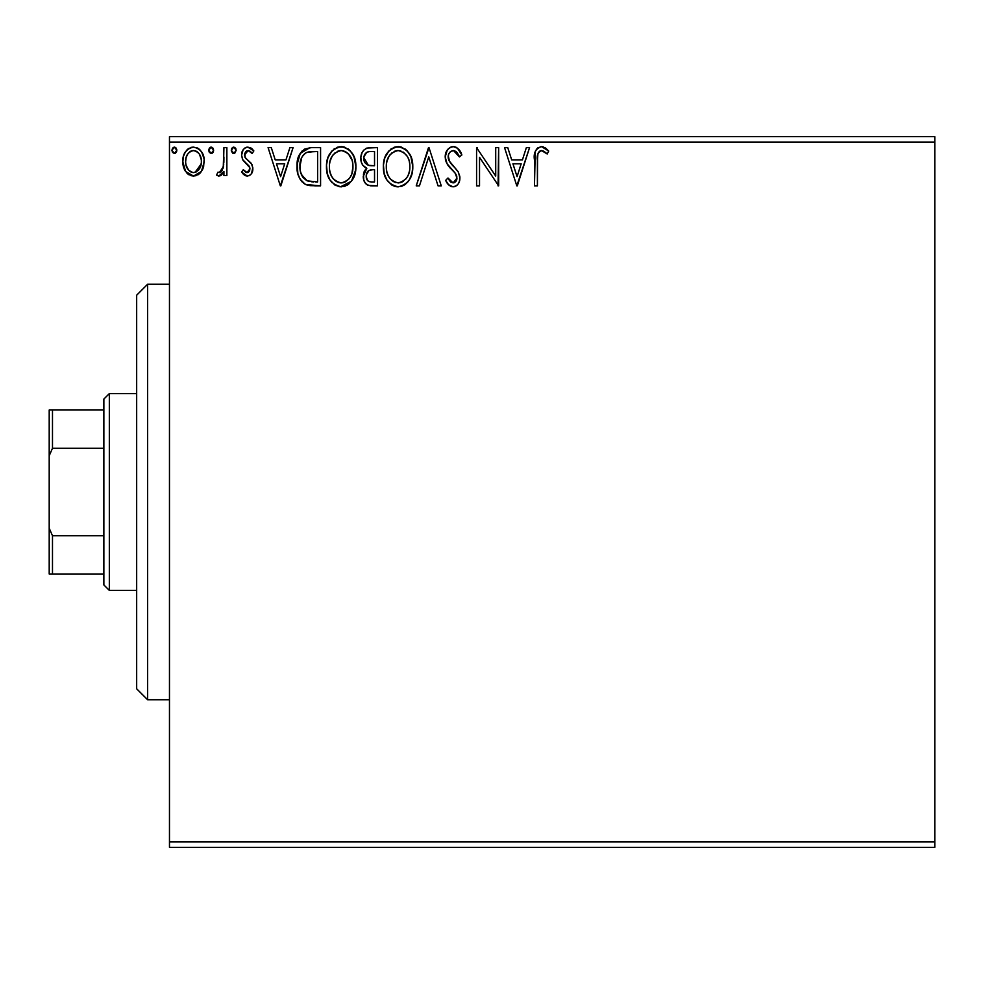 <?xml version="1.0" encoding="UTF-8"?>
<svg xmlns="http://www.w3.org/2000/svg" width="984" height="984" viewBox="0 0 984 984"><rect width="100%" height="100%" fill="white"/><g stroke="black" fill="none" stroke-linecap="round" stroke-linejoin="round"><path stroke-width="1.48" d="M169.469 847.335L934.8 847.335L169.469 847.335L169.469 142.139L934.8 142.139L934.8 841.861L169.469 841.861L169.469 847.335M201.437 171.425L203.627 166.69L204.143 159.014L201.671 152.016L198.239 148.436L193.504 147.108L188.756 148.436L185.336 152.016L183.332 156.567L182.753 162.815L184.279 169.162L187.083 173.307L191.13 175.742L195.865 175.742L199.937 173.282L201.437 171.425L204.303 161.511C204.377 153.565 200.773 148.768 193.504 147.108C186.234 148.781 182.643 153.578 182.717 161.511L185.57 171.45L193.504 176.05L201.437 171.425M223.922 147.6L226.861 147.6L223.922 147.6L223.245 167.551L221.621 171.241L219.703 172.569L217.968 172.126L216.566 175.09L218.497 176.025L220.551 175.607L223.922 171.45L223.922 175.57L226.861 175.57L226.861 147.6L226.861 175.57L226.861 147.6L223.922 147.6L223.466 166.591L219.284 172.618L217.968 172.126L216.566 175.09L218.805 176.05L223.922 171.45L223.922 175.57L226.861 175.57L223.922 175.57M247.267 176.05L249.715 175.398L251.535 173.602L252.814 167.612L251.227 163.295L245.225 157.711L244.745 153.467L245.975 151.438L248.128 150.54L250.489 151.499L252.162 153.492L253.847 150.896L251.301 148.203L247.796 147.108L245.102 147.846L243.097 149.826L241.584 155.189L242.9 160.097L249.739 167.538L249.752 170.146L248.312 172.249L245.889 172.311L243.306 169.678L241.584 172.077L243.995 174.722L247.267 176.05C251.068 175.263 252.937 172.815 252.863 168.719L251.929 164.414L245.225 157.711L244.524 155.041L248.128 150.54L252.162 153.492L253.847 150.896L247.796 147.108C243.626 147.994 241.56 150.687 241.584 155.189L242.556 159.506L249.223 166.321L249.924 168.854L247.082 172.618L243.306 169.678L241.584 172.077L247.267 176.05M310.833 147.612L304.339 149.174L299.431 154.808L297.193 162.889L297.857 173.627L300.009 179.051L305.077 184.18L310.144 185.632L320.575 185.865L320.575 147.6L311.682 147.6C301.473 148.99 296.59 155.214 297.02 166.247C296.578 174.094 299.456 180.183 305.667 184.488L320.575 185.865L320.575 147.6L320.575 185.865L314.782 185.865M368.84 147.649L377.475 147.6L366.909 148.067L363.797 150.109L362.026 152.717L360.833 157.477L361.386 162.348L362.936 165.373L366.835 168.239L364.584 170.835L363.453 174.094L363.76 180.035L365.408 183.319L368.41 185.398L377.475 185.865L377.475 147.6L377.475 185.865L377.475 147.6L369.824 147.6C363.846 148.523 360.845 152.139 360.796 158.461C360.759 163.037 362.776 166.296 366.835 168.239L363.256 176.382C363.305 182.421 366.245 185.582 372.063 185.865L377.475 185.865L372.063 185.865M419.442 185.865L416.232 185.865L428.507 147.6L416.232 185.865L419.442 185.865L428.753 156.837L438.052 185.865L441.262 185.865L428.987 147.6L441.262 185.865L428.987 147.6L416.232 185.865L419.442 185.865L428.753 156.837L438.052 185.865L441.262 185.865L438.052 185.865M495.715 147.6L495.715 176.075L476.576 147.6L476.576 185.865L479.528 185.865L479.528 157.329L498.654 185.865L498.654 147.6L495.715 147.6L498.654 147.6L495.715 147.6L495.715 176.075L476.576 147.6L476.576 185.865L479.528 185.865L479.528 157.329L498.654 185.865L498.654 147.6L498.039 185.865M537.412 160.404L537.941 153.689L540.081 150.896L542.983 150.872L547.202 153.984L548.703 151.032L545.554 148.006L541.471 146.616L537.522 148.006L535.222 151.548L534.472 185.865L537.412 185.865L537.412 160.404C536.526 155.718 537.891 152.434 541.495 150.54L547.202 153.984L548.703 151.032L541.471 146.616C535.628 148.609 533.291 153.073 534.472 160.023L534.472 185.865L537.412 185.865L537.559 155.976M526.366 147.6L529.564 147.6L517.301 185.865L529.564 147.6L526.366 147.6L522.43 159.863L511.68 159.863L507.744 147.6L504.546 147.6L516.809 185.865L529.564 147.6L526.366 147.6L522.43 159.863L511.68 159.863L507.744 147.6L504.546 147.6L516.809 185.865L504.546 147.6L507.744 147.6M453.267 146.616L449.811 147.588L447.24 150.121L445.186 156.973L447.08 163.775L455.174 173.135L456.847 176.751L456.01 181.339L453.956 182.827L450.561 181.88L447.978 178.018L445.678 180.367L448.507 184.697L453.058 186.849L456.404 185.767L458.261 183.86L459.516 181.007L459.811 176.394L458.101 171.61L449.098 160.786L448.187 158.006L448.569 154.414L450.291 151.794L453.476 150.54L457.289 152.864L459.466 156.923L461.865 154.98L457.658 148.276L453.267 146.616C447.929 147.785 445.235 151.241 445.186 156.973C445.604 161.905 447.72 166.013 451.545 169.322L455.174 173.135L456.957 178.079L453.107 182.926L447.978 178.018L445.678 180.367C447.031 183.983 449.491 186.148 453.058 186.849C457.671 185.853 459.946 182.876 459.897 177.919L458.396 172.089L449.098 160.786L448.126 157.034C448.2 153.344 449.983 151.179 453.476 150.54L459.466 156.923L461.865 154.98C460.586 150.306 457.72 147.514 453.267 146.616M412.8 166.567L410.857 156.517L407.142 150.773L401.435 147.096L394.633 147.12L388.951 150.859L384.842 157.723L383.416 165.029L384.178 173.627L386.909 179.986L391.693 184.955L396.54 186.739L401.656 186.308L405.531 184.192L409.381 179.752L411.988 173.393L412.8 166.567C412.936 155.669 408.016 149.027 398.04 146.616C388.065 149.113 383.182 155.816 383.366 166.751C383.17 177.784 388.139 184.488 398.274 186.849C408.175 184.242 413.022 177.477 412.8 166.567M355.888 166.567L353.945 156.517L350.23 150.773L344.523 147.096L337.733 147.12L332.038 150.859L327.943 157.723L326.503 165.029L327.266 173.627L329.997 179.986L334.781 184.955L339.628 186.739L344.757 186.308L348.619 184.192L352.469 179.752L355.076 173.393L355.888 166.567C356.036 155.669 351.116 149.027 341.128 146.616C331.165 149.113 326.27 155.816 326.454 166.751C326.27 177.784 331.239 184.488 341.362 186.849C351.263 184.242 356.11 177.477 355.888 166.567M289.899 147.6L293.097 147.6L280.834 185.865L293.097 147.6L289.899 147.6L285.963 159.863L275.212 159.863L271.276 147.6L268.078 147.6L280.342 185.865L293.097 147.6L289.899 147.6L285.963 159.863L275.212 159.863L271.276 147.6L268.078 147.6L280.342 185.865L268.078 147.6L271.276 147.6M236.185 150.294L234.795 147.415L233.183 147.182L231.892 148.19L231.314 150.859L232.667 153.184L234.795 153.184L236.185 150.294L233.737 153.492L236.185 150.294L233.737 147.108L231.277 150.294L234.007 153.467M213.626 150.294L212.999 148.203L211.166 147.108L209.321 148.19L208.719 150.294L209.321 152.409L211.166 153.492L213.011 152.409L213.626 150.294L211.166 147.108L208.719 150.294L211.166 153.492L213.626 150.294M176.825 150.294L176.21 148.203L174.377 147.108L172.532 148.19L171.917 150.294L172.52 152.409L174.377 153.492L176.222 152.409L176.825 150.294L174.377 147.108L171.917 150.294L174.377 153.492L176.825 150.294M934.8 136.665L169.469 136.665L169.469 841.861L934.8 841.861L934.8 847.335L934.8 142.139L169.469 142.139L169.469 136.665L934.8 136.665L934.8 142.139L934.8 136.665M537.412 185.865L534.472 185.865M534.472 160.023L534.472 158.744M534.742 154.058L534.853 153.209M535.222 151.548L535.714 150.343M536.354 149.26L540.942 146.641M542.59 146.714L543.623 146.997M548.703 151.032L547.202 153.984L545.357 152.409M544.952 152.102L542.983 150.872M541.495 150.54L543.439 151.093L540.769 150.638M540.081 150.896L538.642 152.237M538.236 152.938L537.744 154.5M537.694 154.783L537.584 155.656M544.435 151.733L545.394 152.434M517.067 176.64L512.935 163.787L521.176 163.787L517.067 176.64L512.935 163.787L521.176 163.787L517.067 176.64M479.528 185.865L476.576 185.865L476.576 147.6L477.252 147.6M454.054 146.665L454.854 146.813M455.506 147.01L456.33 147.379M457.425 148.092L461.865 154.98L459.466 156.923M459.466 156.899L458.507 154.82M456.404 151.856L455.653 151.253M454.608 150.724L452.32 150.687M451.213 151.142L450.291 151.782M448.975 153.479L448.581 154.377M448.237 155.693L449.577 161.634M448.692 159.9L449.098 160.786M450.131 162.458L450.795 163.344M451.312 163.984L452.246 165.078M452.615 165.472L453.968 166.886M455.002 167.944L455.986 169.002M459.872 178.694L459.516 180.982M459.503 181.056L458.273 183.836M457.314 185.017L456.428 185.755M455.518 186.296L454.879 186.554M454.78 186.591L454.042 186.763M451.767 186.702L450.574 186.259M449.503 185.607L448.519 184.697M447.683 183.676L447.228 183.024M445.678 180.367L447.978 178.018L448.421 178.83M448.888 179.642L449.946 181.191M450.094 181.376L451.004 182.225M450.561 181.88L453.107 182.926M454.743 182.52L456.662 180.047M456.761 179.74L456.957 178.079M456.502 175.459L455.567 173.688M455.555 173.676L453.403 171.204M451.545 169.322L448.064 165.287M446.281 162.175L445.691 160.503M445.654 160.392L445.334 158.916M445.186 156.973L445.211 156.062M446.453 151.413L447.228 150.134M447.265 150.072L448.372 148.744M449.799 147.588L451.447 146.862M451.558 146.837L452.296 146.678M461.238 153.504L460.537 152.077M459.897 177.919L459.872 177.157M451.324 163.996L450.131 162.446M412.603 170.023L412.358 171.671M411.976 173.405L411.558 174.894M411.988 173.393L410.34 177.956M410.303 178.042L409.381 179.752M408.409 181.204L407.327 182.507M404.756 184.771L401.681 186.308M398.274 186.849L397.401 186.812M396.478 186.726L394.867 186.394M392.641 185.509L391.73 184.98M383.366 166.751L383.723 162.077M384.166 159.937L384.83 157.784M384.842 157.723L384.166 159.925M386.884 153.59L388.963 150.847M390.82 149.113L391.546 148.596M393.366 147.588L396.281 146.739M398.04 146.616L398.901 146.653M399.799 146.739L401.411 147.096M404.904 148.793L407.118 150.749M410.845 156.493L411.558 158.326M412.394 161.647L412.603 163.086M412.358 171.708L412.751 168.289M386.872 153.602L385.753 155.607M383.416 168.485L383.563 170.22M391.693 184.955L394.842 186.382M396.478 150.687L397.45 150.564M408.803 173.504L409.455 170.995M406.195 178.498L405.568 179.26M401.595 182.2L398.139 182.926C390.107 180.908 386.171 175.509 386.306 166.751L386.466 169.519L386.306 166.751C386.122 157.932 390.07 152.52 398.139 150.54C406.097 152.532 409.996 157.87 409.861 166.579L409.713 163.824L409.861 166.579C410.033 175.361 406.134 180.798 398.139 182.926L398.827 182.901M388.225 175.73L389.603 178.03M386.933 172.151L386.466 169.519M388.336 175.952L386.958 172.249M390.291 178.916L391.829 180.441L390.291 178.916M392.923 181.265L393.612 181.696M394.104 151.462L395.396 150.958M386.97 161.192L389.086 156.136L391.939 152.852M389.873 154.968L388.053 158.043M386.466 163.984L386.958 161.241M408.175 158.166L408.987 160.294M399.516 150.638L400.845 150.946M399.75 182.766L400.894 182.47M407.794 175.964L408.298 174.845M409.824 167.969L409.701 169.346M371.128 185.841L370.23 185.767M366.06 184.02L367.659 185.103M365.396 183.307L364.437 181.782M363.76 180.06L363.367 178.239M364.08 171.88L364.498 170.97M364.584 170.835L365.876 169.088M365.458 167.538L364.228 166.702M362.924 165.361L362.296 164.414M362.247 164.316L361.682 163.16M360.882 159.986L360.796 158.461M361.325 154.574L361.583 153.75M362.469 151.905L362.998 151.093M363.059 151.019L363.686 150.232M365.999 148.449L366.847 148.092M364.338 161.585L363.748 158.461C364.018 153.762 366.491 151.45 371.177 151.524L374.535 151.524L374.535 165.755L368.36 165.3L373.047 165.755L368.36 165.3L363.785 157.637L363.896 160.134M368.188 181.093L366.466 178.51L366.331 174.758L369.025 170.404L373.034 169.678L370.747 169.838M366.319 174.783L366.196 176.32C366.343 171.856 368.631 169.642 373.034 169.678L374.535 169.678L374.535 181.942L371.485 181.942C367.967 181.782 366.208 179.912 366.196 176.32L367.389 180.355M367.487 180.466L368.164 181.081M369.836 181.782L368.717 181.413M368.717 170.589L367.979 171.216M366.331 174.758L366.478 174.082M364.006 160.613L364.215 161.278M367.327 164.882L364.941 162.729M363.908 156.788L366.724 152.372M365.753 153.135L364.83 154.34M364.387 155.214L363.969 156.468M366.466 178.51L366.257 177.415M366.196 176.32L366.233 175.533M366.737 173.245L367.954 171.253M373.034 169.678L374.535 169.678L374.535 181.942L371.485 181.942M355.691 170.011L351.509 181.191L340.489 186.812M335.741 185.509L334.818 184.98M332.125 182.704L330.034 180.023M329.984 179.949L328.385 176.935M328.066 176.148L327.278 173.664M326.749 171.007L326.651 170.257M326.651 163.307L326.823 162.077M327.278 159.875L327.93 157.735M329.997 153.553L332.014 150.884M333.908 149.113L334.597 148.621M336.466 147.588L339.345 146.751M341.128 146.616L342.002 146.653M342.887 146.739L344.498 147.096M348.004 148.793L350.206 150.737M352.358 153.529L354.646 158.338M355.482 161.647L355.691 163.086M346.946 185.324L347.832 184.783M353.404 178.018L354.178 176.21M339.566 150.687L340.538 150.564M345.187 151.425L348.471 153.922L352.075 160.294M351.903 173.504L352.948 166.579C353.133 175.361 349.222 180.798 341.227 182.926L339.849 182.815L341.227 182.926C333.195 180.908 329.259 175.509 329.406 166.751C329.209 157.932 333.158 152.52 341.227 150.54C349.185 152.532 353.096 157.87 352.948 166.579L352.543 170.995M349.295 178.498L345.236 181.942L341.928 182.901M331.313 175.73L332.69 178.03M329.406 166.751L329.554 169.519L329.406 166.751M330.034 172.151L329.554 169.519M331.423 175.952L330.046 172.249M333.379 178.916L334.917 180.441L333.379 178.916M336.011 181.265L336.7 181.696M337.192 151.462L338.496 150.958M330.058 161.192L332.174 156.136L335.027 152.852M332.961 154.968L331.153 158.043M352.948 166.579L352.801 163.824L352.948 166.579M351.263 158.166L350.144 156.112M348.508 153.971L345.249 151.45M342.604 150.638L343.945 150.946M342.838 182.766L343.982 182.47M344.683 182.2L348.656 179.26M350.882 175.964L351.386 174.845M310.169 185.632L308.053 185.287M307.881 185.238L306.787 184.93M305.077 184.18L306.196 184.709M304.45 183.823L303.429 183.098M302.236 182.015L300.009 179.051M298.841 176.665L298.41 175.521M298.349 175.312L297.869 173.651M297.844 173.553L297.439 171.61M297.23 170.06L297.119 168.94M297.07 164.512L300.268 153.32L309.972 147.661M302.334 150.7L299.431 154.808M302.469 176.628L301.485 174.709L307.229 180.871C302.002 177.563 299.591 172.692 299.96 166.259L300.046 168.412L299.96 166.259C299.591 160.269 301.805 155.681 306.59 152.495L304.856 153.529L306.59 152.495L314.462 151.524L308.496 151.942L317.623 151.524L317.623 181.942L307.229 180.871L303.06 177.526L300.698 172.372L301.485 174.709M302.26 156.481L304.856 153.529M302.777 155.706L303.798 154.463M309.284 181.462L308.238 181.216M313.552 181.905L311.411 181.757M300.12 169.15L300.046 168.412M301.498 157.969L299.96 166.259L301.744 157.44M280.6 176.64L276.467 163.787L284.708 163.787L280.6 176.64L276.467 163.787L284.708 163.787L280.6 176.64M246.344 175.952L245.533 175.681M244.684 175.226L243.983 174.722M243.478 174.279L242.716 173.504M241.584 172.077L243.306 169.678L244.032 170.687M246.467 172.544L247.722 172.532M248.312 172.249L249.026 171.573M249.223 171.314L249.616 170.552M249.776 170.084L249.801 167.76M249.567 167.022L248.62 165.484M247.882 164.746L246.271 163.442M241.609 154.476L241.67 153.775M242.421 151.019L243.097 149.814M246.381 147.292L247.07 147.157M250.612 147.797L252.642 149.297M253.847 150.896L252.162 153.492L251.4 152.434L252.162 153.492M249.875 151.056L246.603 150.958L244.758 153.455M244.708 153.615L244.573 155.743M244.524 155.041L245.889 158.547M244.918 157.083L245.225 157.711L244.918 157.083M247.476 159.937L248.362 160.589M252.568 171.265L252.224 172.311M250.711 174.623L248.989 175.755M252.74 149.408L251.301 148.203M249.875 168.19L249.924 168.854M231.892 148.19L231.424 149.199M235.471 148.067L236 149.064M221.978 174.488L221.019 175.324M220.539 175.619L219.715 175.939M216.566 175.09L217.968 172.126L219.703 172.569M217.968 172.126L219.284 172.618L217.968 172.126M220.834 172.028L221.621 171.253M222.224 170.355L223.737 164.205M223.811 163L223.885 160.503M223.86 161.806L223.922 156.997M223.245 167.551L222.987 168.498M213.467 151.462L213.011 152.409M212.999 152.422L212.237 153.184M209.321 148.19L210.601 147.194M211.72 147.182L213.479 149.199M212.913 148.067L213.442 149.064M199.949 173.27L198.104 174.771M194.094 176.038L192.901 176.038M188.879 174.758L187.993 174.119M185.57 171.45L184.881 170.33M184.34 169.297L183.442 166.936M183.393 166.739L182.864 164.107M182.864 159.002L183.049 157.846M183.061 157.784L182.864 159.014M183.344 156.567L183.725 155.324M184.254 154.008L185.336 152.016M186.812 150.085L188.079 148.916M191.019 147.428L192.2 147.194M197.366 147.957L198.215 148.424M199.174 149.113L200.478 150.38M201.683 152.04L202.593 153.664M203.073 154.746L203.676 156.567M204.303 161.511L204.254 162.827M203.627 166.714L202.716 169.174M202.63 169.346L202.224 170.146M202.729 169.15L203.627 166.69M193.504 147.108L192.876 147.133M186.099 157.784L187.489 154.353L189.998 151.634L192.581 150.613L195.336 150.823L193.504 150.54C198.866 151.917 201.486 155.57 201.351 161.487C201.486 167.428 198.866 171.13 193.504 172.618L193.504 172.618C188.153 171.13 185.533 167.415 185.656 161.487L186.099 157.784L185.656 161.487C185.521 155.558 188.141 151.917 193.504 150.54L197.009 151.634L199.002 153.565M199.518 154.353L201.253 159.629M201.253 163.369L198.977 169.457L196.099 172.016L193.504 172.618L195.361 172.323M192.569 172.544L188.62 170.183L186.099 165.238M193.504 150.54L191.646 150.823M190.921 151.105L189.998 151.622M197.747 152.2L196.529 151.339M195.029 172.421L201.154 164.057M176.677 151.462L175.447 153.184M172.532 148.19L174.094 147.133M176.111 148.067L176.788 149.74M176.21 148.203L175.435 147.415M403.317 152.126L407.056 156.112M409.221 161.13L409.713 163.836M408.36 174.722L407.105 177.194M403.329 181.216L402.148 181.942M395.42 182.495L391.829 180.441M371.866 165.73L370.685 165.681M370.107 165.632L368.938 165.46M364.904 162.667L364.387 161.696M363.748 158.461L363.785 157.637M366.909 152.274L367.573 151.979M371.177 151.524L374.535 151.524L374.535 165.755L373.047 165.755M329.554 163.984L330.046 161.241M352.309 161.13L352.801 163.836M351.448 174.722L350.193 177.194M338.508 182.495L334.917 180.441M314.462 151.524L317.623 151.524L317.623 181.942L315.692 181.942M300.698 172.372L300.305 170.564M307.057 152.323L308.496 151.942M185.656 161.487L185.767 159.617M195.336 150.823L197.009 151.634M200.933 165.214L199.494 168.67M198.977 169.457L198.399 170.195M191.659 172.323L189.998 171.462M186.087 165.201L185.755 163.356M147.6 699.735L136.665 688.8L136.665 295.2L147.6 284.265L169.469 284.265L147.6 284.265L147.6 699.735L169.469 699.735L147.6 699.735L147.6 284.265L136.665 295.2L136.665 688.8L147.6 699.735M103.861 535.739L103.861 584.939L109.335 590.4L109.335 393.6L103.861 399.061L103.861 535.739L103.861 399.061L109.335 393.6L109.335 590.4L136.665 590.4L109.335 590.4L103.861 584.939L103.861 535.739L52.484 535.739L49.2 528.248L49.2 455.752L52.484 448.261L103.861 448.261L52.484 448.261L52.484 409.996L49.2 409.996L49.2 455.752L49.2 409.996L52.484 409.996L52.484 448.261L49.2 455.752L49.2 574.004L103.861 574.004L52.484 574.004L52.484 535.739L52.484 574.004L49.2 574.004L49.2 528.248L52.484 535.739L103.861 535.739M136.665 393.6L109.335 393.6L136.665 393.6M103.861 409.996L52.484 409.996L103.861 409.996"/></g></svg>
